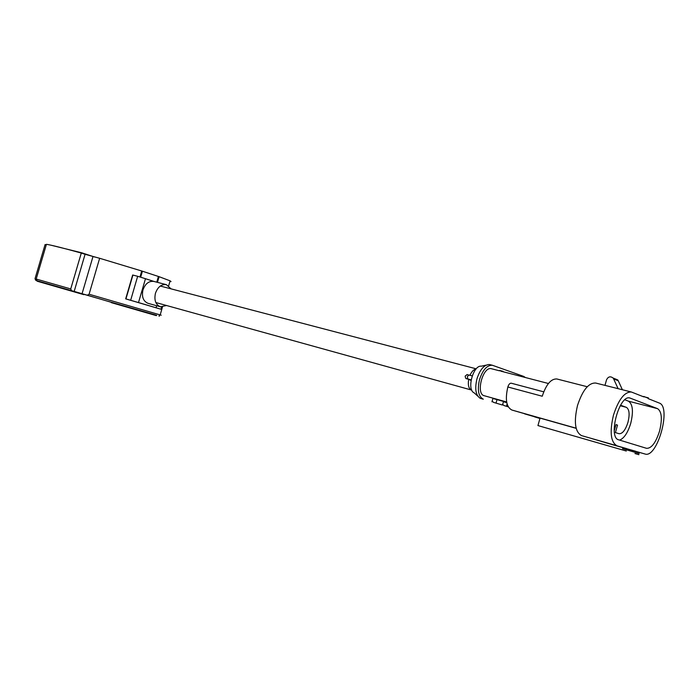 <?xml version="1.0" encoding="UTF-8"?>
<svg xmlns="http://www.w3.org/2000/svg" width="699" height="699" viewBox="0 0 699 699"><rect width="100%" height="100%" fill="white"/><g stroke="black" fill="none" stroke-linecap="round" stroke-linejoin="round"><path stroke-width="1.05" d="M131.386 308.425L140.639 311.099L131.386 308.425M83.819 294.663L37.117 281.19L83.941 294.253L37.012 280.727L36.191 279.041L70.739 288.932L71.543 290.662L74.173 291.422L85.077 254.296L99.642 258.281L89.088 294.227L161.224 315.205M37.117 281.19L37.012 280.727M77.178 292.75L69.018 290.391L77.178 292.75M53.657 285.961L63.959 288.932L53.657 285.961M144.536 312.217L148.966 313.502L144.536 312.217M83.924 294.314L96.305 297.905M46.274 244.86L45.086 244.563L35.011 278.735L35.867 280.413L37.23 280.797M111.324 302.641L156.34 315.625L108.083 301.304M50.529 245.096L81.748 252.802L94.784 257.057M70.442 290.793L71.543 290.662M70.739 288.932L81.285 253.055C62.788 247.944 51.167 245.026 46.431 244.318L36.191 279.041M81.285 253.055L85.077 254.296M92.967 256.603L82.063 293.702L74.173 291.422M156.34 315.625L87.305 295.214L89.088 294.227M157.458 282.352L159.11 276.69L170.11 280.841L171.037 281.583L169.971 281.313M82.063 293.702L87.305 295.214M130.661 300.255L137.668 276.288L145.471 278.709L138.498 302.562L125.68 298.857L160.936 309.229L156.052 307.761L156.646 305.725M139.966 276.996L141.722 270.994L99.642 258.281M159.11 276.69L142.421 271.221L140.665 277.215L142.421 271.221L141.722 270.994M156.759 282.169L158.428 276.463L156.759 282.169M156.759 315.328L111.438 302.265L130.093 308.058M140.744 310.732L144.003 311.667M166.563 305.515L160.429 306.782C155.65 304.712 153.99 300.194 155.449 293.248C157.808 286.887 161.46 284.03 166.406 284.676L171.063 288.853M160.429 306.782L148.005 303.314C143.216 301.234 141.539 296.769 142.98 289.893C145.322 283.602 148.966 280.78 153.92 281.435L166.406 284.676M125.68 298.857L132.661 275.013L137.668 276.288M154.086 281.479L145.471 278.709M138.498 302.562L156.052 307.761M160.936 309.229L161.591 306.992M620.537 405.21L626.391 407.351C629.353 409.326 629.878 414.315 627.964 422.327C625.474 430.051 622.503 433.852 619.069 433.729L615.417 432.576L617.514 425.106L615.994 424.599L614.264 430.741M659.559 431.073C662.442 419.085 661.796 411.624 657.61 408.67L629.974 398.037C619.384 394.087 607.606 437.679 618.694 439.82L646.575 448.33C651.52 448.452 655.845 442.694 659.559 431.073M619.637 440.108C624.155 438.282 627.859 432.672 630.751 423.279C633.574 411.493 632.805 404.127 628.453 401.165L624.862 399.802M631.38 392.008L595.697 383.035C588.602 382.711 582.547 390.208 577.505 405.507C573.696 421.96 575.041 431.991 581.551 435.608L616.937 445.752C610.69 442.17 609.528 431.973 613.46 415.162C618.563 399.496 624.53 391.781 631.38 392.008L643.7 396.857M511.222 383.201L543.735 391.824L511.222 383.201C509.851 383.104 508.723 384.363 507.841 386.984C505.001 399.382 506.338 407.063 511.851 410.016L540.039 418.151M490.314 364.756L489.108 364.502C484.04 364.878 479.995 369.64 476.971 378.779C474.656 388.644 475.687 395.118 480.056 398.203L483.297 399.19C478.396 396.595 477.146 390.025 479.549 379.478C482.887 369.631 487.194 364.904 492.498 365.297L523.717 376.412L525.412 377.53M576.168 428.338L540.047 418.116L537.942 425.569L626.313 451.038M639.192 453.537L622.538 448.671M537.942 425.569L622.206 449.85M540.021 418.22L524.6 413.782M524.573 413.852L539.986 418.325M534.438 416.753L539.969 418.386M539.943 418.483L534.42 416.814M502.983 371.719L500.79 371.152M499.619 370.846L491.528 368.749C482.983 365.76 475.39 394.026 484.276 395.739L506.653 401.969M587.247 386.73L556.858 378.972C551.048 378.648 546.172 384.398 542.241 396.228L507.841 386.984M618.099 388.67L613.617 378.867L618.266 380.763L617.724 379.915L614.753 378.701M604.985 385.367L606.549 379.784C608.191 376.595 610.358 376.01 613.075 378.019L613.617 378.867M626.968 448.697L591.974 438.666M600.939 441.305L635.601 451.239M634.954 453.546L638.877 454.682M648.2 398.64L659.271 403.043C671.739 406.801 657.27 458.658 645.02 454.009L605.011 442.502M610.716 444.18L644.994 454.009L610.743 444.18M643.805 396.464L648.305 398.255M648.41 397.871L642.512 396.385M622.39 389.745L618.266 380.763M508.225 406.783L503.944 405.534L502.677 404.406M506.452 406.241L507.098 403.961M503.944 405.534L508.269 406.853M477.819 396.167L474.184 392.864C466.443 389.902 473.171 364.852 481.349 366.18L486.146 365.14M492.996 398.168L491.956 401.829M493.503 402.353L502.494 405.036L493.503 402.353L492.148 401.147M496.037 403.07L497.015 399.618M503.516 401.436L502.494 405.036M501.209 370.863L502.529 371.204L501.209 370.863M503.088 371.344L499.602 370.426L503.088 371.344M476.071 369.002C473.73 369.422 471.703 371.519 469.964 375.293M468.688 379.382C467.762 385.219 468.714 388.775 471.537 390.051L471.764 390.103M469.379 379.609L471.021 380.501M35.867 280.413L37.222 280.806M132.924 275.057L125.942 298.927M620.231 405.743L626.391 407.351M657.61 408.67L628.453 401.165M581.551 435.608L616.937 445.752M511.851 410.016L576.142 428.207M480.737 398.474L483.297 399.19M630.384 398.168L629.546 397.958M465.176 376.106C468.872 373.275 465.752 374.944 468.88 375.005L467.343 376.647L467.823 378.963L471.135 379.854M159.486 316.105C158.568 316.263 158.804 315.852 160.185 314.873L162.474 307.01M170.11 280.841L168.669 285.786M492.498 365.297L489.92 364.633M502.878 371.685L548.418 383.498M617.724 379.915L613.075 378.019M503.437 401.733L506.784 402.668M492.909 398.474L506.714 402.327M468.88 375.005L472.201 375.887M476.229 368.827L160.307 286.04M471.537 390.051L155.851 302.545M465.158 376.176C465.455 378.045 465.927 378.884 466.583 378.692M467.448 378.675L466.565 378.657L467.823 378.963M471.074 380.16L466.81 378.771"/></g></svg>
